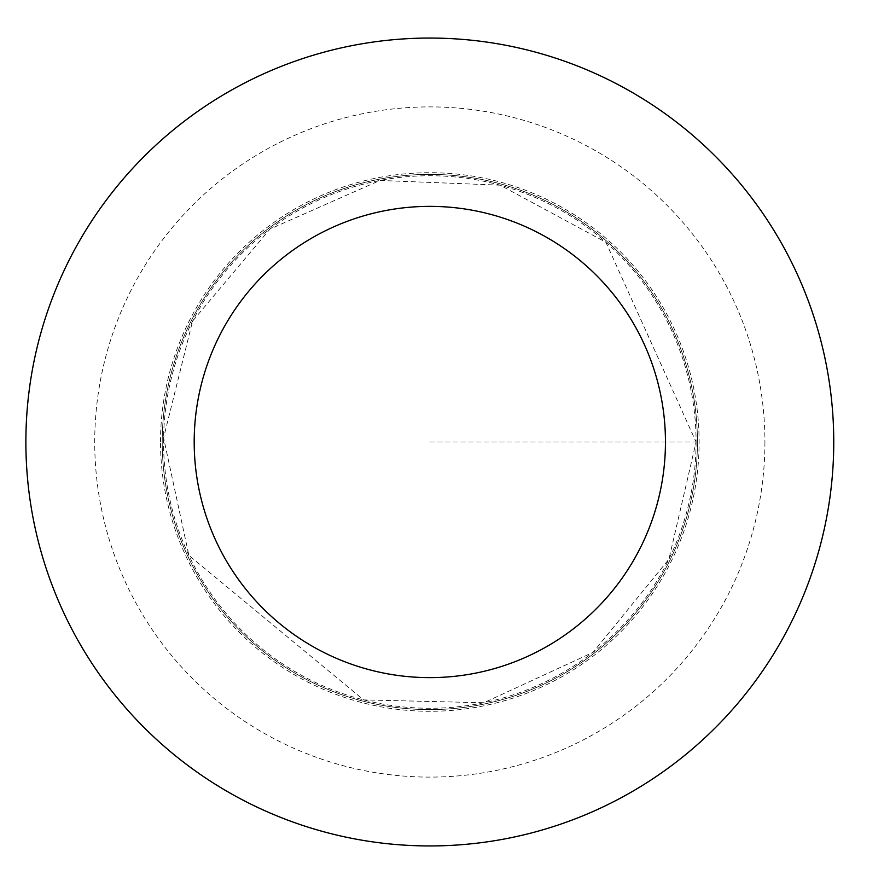<?xml version="1.0" encoding="UTF-8"?>
<svg xmlns="http://www.w3.org/2000/svg" width="884" height="884" viewBox="0 0 884 884"><rect width="100%" height="100%" fill="white"/><g stroke="black" fill="none" stroke-linecap="round" stroke-linejoin="round"><path stroke-width="0.66" stroke-dasharray="4.42 3.31" d="M697.432 442A267.609 267.609 0 0 1 296.018 673.752A267.609 267.609 0 0 1 296.018 210.248A267.609 267.609 0 0 1 697.432 442A267.609 267.609 0 0 1 296.018 673.752A267.609 267.609 0 0 1 296.018 210.248A267.609 267.609 0 0 1 697.432 442M833.756 442A403.933 403.933 0 0 1 227.851 791.821A403.933 403.933 0 0 1 227.851 92.179A403.933 403.933 0 0 1 833.756 442M160.523 442A269.288 269.288 0 0 1 429.823 172.712A269.288 269.288 0 0 1 699.111 442A269.288 269.288 0 0 1 429.823 711.288A269.288 269.288 0 0 1 160.523 442M429.823 442L699.111 442L429.823 442M696.084 442A266.272 266.272 0 0 1 296.681 672.591A266.272 266.272 0 0 1 296.681 211.409A266.272 266.272 0 0 1 696.084 442L668.934 559.141L593.02 652.392L483.813 702.736L363.6 699.907L188.889 555.373L163.584 437.823L192.568 321.113L269.952 229.067L379.921 180.447L500.079 185.165L605.905 242.271L696.084 442M764.925 442A335.102 335.102 0 0 1 262.272 732.206A335.102 335.102 0 0 1 262.272 151.794A335.102 335.102 0 0 1 764.925 442"/><path stroke-width="1.33" d="M665.453 442A235.63 235.63 0 0 1 312.008 646.06A235.63 235.63 0 0 1 312.008 237.94A235.63 235.63 0 0 1 665.453 442M833.756 442A403.933 403.933 0 0 1 227.851 791.821A403.933 403.933 0 0 1 227.851 92.179A403.933 403.933 0 0 1 833.756 442"/></g></svg>
